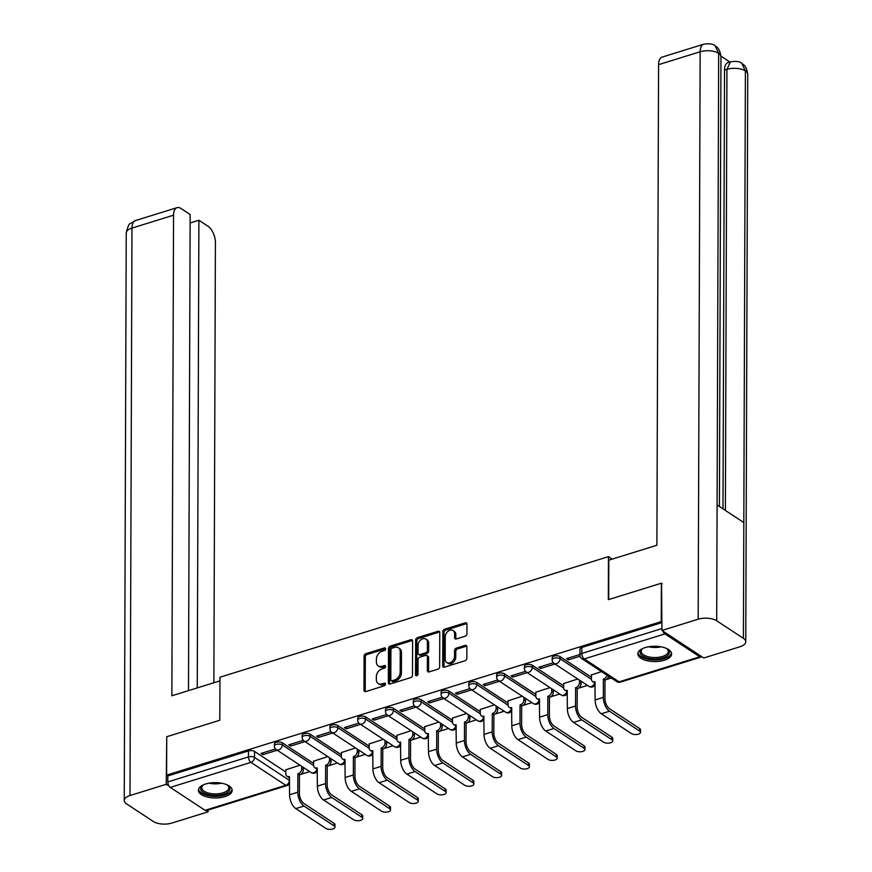 <?xml version="1.0" encoding="UTF-8"?>
<svg xmlns="http://www.w3.org/2000/svg" width="872" height="872" viewBox="0 0 872 872"><rect width="100%" height="100%" fill="white"/><g stroke="black" fill="none" stroke-linecap="round" stroke-linejoin="round"><path stroke-width="1.31" d="M385.642 648.877A1.482 1.09 -56.7 0 0 384.421 647.929L365.848 653.684A2.126 1.559 -56.7 0 0 364.093 656.126L363.984 690.232A2.126 1.559 -56.7 0 0 364.561 691.463A2.126 1.559 -56.7 0 0 365.717 691.583L384.29 685.817A1.482 1.09 -56.7 0 0 384.301 683.168L381.892 683.91A6.802 4.981 -56.7 0 1 378.175 683.528A6.802 4.981 -56.7 0 1 376.323 679.582L376.333 676.737A6.802 4.981 -56.7 0 1 381.947 668.944L384.356 668.192A1.482 1.09 -56.7 0 0 384.356 665.543L381.958 666.295A6.802 4.981 -56.7 0 1 378.241 665.914A6.802 4.981 -56.7 0 1 376.388 661.968L376.399 659.123A6.802 4.981 -56.7 0 1 382.012 651.319L384.41 650.577A1.482 1.09 -56.7 0 0 385.642 648.877M205.683 783.983A16.884 7.641 -179.8 0 0 198.402 790.239A16.884 7.641 -179.8 0 0 207.438 797.041A16.884 7.641 -179.8 0 0 224.889 796.616A16.884 7.641 -179.8 0 0 232.17 790.359A16.884 7.641 -179.8 0 0 223.134 783.547A16.884 7.641 -179.8 0 0 205.683 783.983M645.127 647.602A16.884 7.641 -179.8 0 0 637.846 653.858A16.884 7.641 -179.8 0 0 646.871 660.66A16.884 7.641 -179.8 0 0 664.333 660.224A16.884 7.641 -179.8 0 0 671.614 653.967A16.884 7.641 -179.8 0 0 662.578 647.166A16.884 7.641 -179.8 0 0 645.127 647.602M465.168 636.211A2.126 1.559 -56.7 0 0 466.923 633.77L466.956 624.199A2.126 1.559 -56.7 0 0 466.367 622.968A2.126 1.559 -56.7 0 0 465.212 622.848L444.589 629.257A2.126 1.559 -56.7 0 0 442.834 631.688L442.714 665.794A2.126 1.559 -56.7 0 0 443.292 667.026A2.126 1.559 -56.7 0 0 444.458 667.145L465.081 660.747A2.126 1.559 -56.7 0 0 466.836 658.306L466.869 646.752A2.126 1.559 -56.7 0 0 466.291 645.52A2.126 1.559 -56.7 0 0 465.136 645.4L456.307 648.136A2.126 1.559 -56.7 0 0 454.552 650.577L454.53 656.3A5.679 4.164 -56.7 0 1 451.751 661.783A5.679 4.164 -56.7 0 1 446.737 662.502A5.679 4.164 -56.7 0 1 445.178 659.21L445.265 636.756A5.679 4.164 -56.7 0 1 448.034 631.274A5.679 4.164 -56.7 0 1 453.058 630.554A5.679 4.164 -56.7 0 1 454.606 633.857L454.595 637.596A2.126 1.559 -56.7 0 0 455.173 638.827A2.126 1.559 -56.7 0 0 456.339 638.947L465.168 636.211M166.607 775.132L166.737 736.72L219.799 720.25L219.951 677.217L608.471 556.63L608.318 599.674L661.379 583.204L661.249 621.616L166.607 775.132L167.838 775.938L167.816 781.922L248.476 756.896A4.327 1.962 0.2 0 1 254.504 757.408L289.341 780.32A4.327 1.962 0.2 0 1 289.646 780.549M412.598 641.073A2.126 1.559 -56.7 0 0 412.02 639.841A2.126 1.559 -56.7 0 0 410.854 639.721L390.231 646.119A2.126 1.559 -56.7 0 0 388.476 648.561L388.356 682.656A2.126 1.559 -56.7 0 0 388.945 683.888A2.126 1.559 -56.7 0 0 390.1 684.008L410.723 677.609A2.126 1.559 -56.7 0 0 412.478 675.179L412.598 641.073M417.416 637.683L438.038 631.284A2.126 1.559 -56.7 0 1 439.194 631.404A2.126 1.559 -56.7 0 1 439.771 632.636L439.652 666.742A2.126 1.559 -56.7 0 1 437.897 669.173L429.079 671.92A2.126 1.559 -56.7 0 1 427.912 671.8A2.126 1.559 -56.7 0 1 427.335 670.568L427.378 656.736A2.126 1.559 -56.7 0 0 426.8 655.504A2.126 1.559 -56.7 0 0 425.645 655.384L419.792 657.194A2.126 1.559 -56.7 0 0 418.037 659.635L417.982 674.034A1.482 1.09 -56.7 0 1 415.53 674.797L415.661 640.124A2.126 1.559 -56.7 0 1 417.416 637.683L418.636 638.5L439.27 632.091L438.038 631.284M300.72 774.391L309.724 771.6M328.504 765.769L337.497 762.978M356.277 757.147L365.27 754.356M384.051 748.525L393.054 745.734M411.835 739.903L420.827 737.113M439.608 731.281L448.6 728.491M467.381 722.659L476.385 719.869M495.165 714.037L504.158 711.247M522.938 705.426L531.931 702.625M550.712 696.804L559.715 694.014M578.496 688.182L587.488 685.392M606.269 679.561L611.272 678.013M662.971 631.132A4.327 2.202 72.8 0 0 664.9 633.889L699.747 656.801A4.327 2.202 72.8 0 0 701.044 657.085A4.327 2.202 72.8 0 0 701.688 656.605M661.379 583.204L662.099 583.684M661.249 621.616L661.957 622.085M167.838 775.938L248.498 750.912A4.327 1.962 0.2 0 1 254.515 751.424L285.853 772.025M205.105 810.317L285.765 785.291A4.327 2.202 72.8 0 0 287.062 785.563L206.402 810.589A4.327 2.202 -107.2 0 1 205.105 810.317L170.269 787.405A4.327 2.202 -107.2 0 1 167.816 781.922M303.314 740.328L288.796 744.841L290.649 746.051L290.649 744.263M327.774 756.58L313.637 761.169M331.088 731.706L316.569 736.219L318.422 737.429L318.433 735.641M355.547 747.958L341.41 752.547M358.861 723.095L344.353 727.597L346.195 728.807L346.206 727.019M383.32 739.336L369.183 743.925M386.645 714.473L372.126 718.975L373.979 720.185L373.979 718.397M411.104 730.714L396.967 735.303M414.418 705.851L399.899 710.353L401.752 711.574L401.752 709.775M438.878 722.092L424.74 726.692M442.191 697.229L427.683 701.731L429.525 702.952L429.536 701.153M466.651 713.47L452.514 718.07M469.975 688.608L455.457 693.109L457.31 694.33L457.31 692.542M494.435 704.849L480.298 709.448M497.749 679.986L483.23 684.487L485.083 685.708L485.083 683.921M522.208 696.238L508.071 700.826M525.522 671.364L511.014 675.876L512.856 677.086L512.867 675.299M549.981 687.616L535.844 692.205M553.306 662.742L538.787 667.254L540.629 668.464L540.64 666.677M577.765 678.994L563.628 683.583M579.934 654.48L566.56 658.633L568.413 659.842L568.413 658.055M601.538 671.614L591.401 674.961M560.064 656.594L560.053 658.72A4.327 1.962 0.2 0 0 555.213 657.946A4.327 1.962 0.2 0 0 552.161 659.81L552.172 657.684A4.327 1.962 -179.8 0 1 555.213 655.82A4.327 1.962 -179.8 0 1 560.064 656.594L591.39 677.195M532.291 665.216L532.28 667.342A4.327 1.962 0.2 0 0 527.429 666.568A4.327 1.962 0.2 0 0 524.388 668.432L524.399 666.306A4.327 1.962 -179.8 0 1 527.44 664.442A4.327 1.962 -179.8 0 1 532.291 665.216L563.617 685.817M504.507 673.838L504.507 675.964A4.327 1.962 0.2 0 0 499.656 675.19A4.327 1.962 0.2 0 0 496.615 677.053L496.615 674.928A4.327 1.962 -179.8 0 1 499.667 673.064A4.327 1.962 -179.8 0 1 504.507 673.838L535.844 694.439M476.733 682.46L476.722 684.585A4.327 1.962 0.2 0 0 471.883 683.812A4.327 1.962 0.2 0 0 468.831 685.675L468.842 683.55A4.327 1.962 -179.8 0 1 471.883 681.686A4.327 1.962 -179.8 0 1 476.733 682.46L508.06 703.061M448.96 691.082L448.949 693.196A4.327 1.962 0.2 0 0 444.099 692.433A4.327 1.962 0.2 0 0 441.058 694.286L441.069 692.172A4.327 1.962 -179.8 0 1 444.11 690.308A4.327 1.962 -179.8 0 1 448.96 691.082L480.287 711.683M421.176 699.704L421.176 701.818A4.327 1.962 0.2 0 0 416.326 701.055A4.327 1.962 0.2 0 0 413.284 702.908L413.284 700.794A4.327 1.962 -179.8 0 1 416.336 698.93A4.327 1.962 -179.8 0 1 421.176 699.704L452.514 720.305M393.403 708.315L393.392 710.44A4.327 1.962 0.2 0 0 388.552 709.677A4.327 1.962 0.2 0 0 385.5 711.53L385.511 709.405A4.327 1.962 -179.8 0 1 388.552 707.552A4.327 1.962 -179.8 0 1 393.403 708.315L424.729 728.927M365.63 716.937L365.619 719.062A4.327 1.962 0.2 0 0 360.768 718.288A4.327 1.962 0.2 0 0 357.727 720.152L357.738 718.027A4.327 1.962 -179.8 0 1 360.779 716.174A4.327 1.962 -179.8 0 1 365.63 716.937L396.956 737.548M337.846 725.558L337.846 727.684A4.327 1.962 0.2 0 0 332.995 726.91A4.327 1.962 0.2 0 0 329.954 728.774L329.954 726.649A4.327 1.962 -179.8 0 1 333.006 724.785A4.327 1.962 -179.8 0 1 337.846 725.558L369.183 746.159M310.072 734.18L310.061 736.306A4.327 1.962 0.2 0 0 305.222 735.532A4.327 1.962 0.2 0 0 302.17 737.396L302.181 735.27A4.327 1.962 -179.8 0 1 305.222 733.407A4.327 1.962 -179.8 0 1 310.072 734.18L341.399 754.781M282.299 742.802L282.288 744.928A4.327 1.962 0.2 0 0 277.438 744.154A4.327 1.962 0.2 0 0 274.397 746.018L274.408 743.892A4.327 1.962 -179.8 0 1 277.449 742.028A4.327 1.962 -179.8 0 1 282.299 742.802L313.626 763.403M608.471 556.63L612.242 559.116M275.53 748.95L261.022 753.452L262.864 754.672L262.875 752.885M299.99 765.202L285.853 769.791M262.864 754.672L277.22 750.214M661.957 622.586L581.82 647.46A4.327 1.962 -179.8 0 0 579.945 649.062L579.924 655.046A4.327 1.962 0.2 0 1 581.798 653.444L661.935 628.57M290.649 746.051L304.993 741.592M318.422 737.429L332.766 732.981M346.195 728.807L360.55 724.36M373.979 720.185L388.323 715.738M401.752 711.574L416.097 707.116M429.525 702.952L443.881 698.494M457.31 694.33L471.654 689.872M485.083 685.708L499.427 681.25M512.856 677.086L527.211 672.628M540.629 668.464L554.984 664.017M568.413 659.842L580.087 656.224M378.241 665.914L379.473 666.72A6.802 4.981 -56.7 0 0 383.19 667.102L381.958 666.295M385.577 666.361L383.19 667.102M378.175 683.528L379.407 684.335A6.802 4.981 -56.7 0 0 383.124 684.716L381.892 683.91M384.301 683.168L385.511 683.964L383.124 684.716M384.421 647.929L385.631 648.724L367.079 654.501A2.126 1.559 -56.7 0 0 365.324 656.932L365.215 691.038A2.126 1.559 -56.7 0 0 365.313 691.649M412.489 640.451A2.126 1.559 -56.7 0 0 412.085 640.528L391.463 646.937A2.126 1.559 -56.7 0 0 389.708 649.368L389.588 683.474A2.126 1.559 -56.7 0 0 389.697 684.084M392.149 648.179A1.482 1.09 -56.7 0 0 390.918 649.88L390.809 679.822A1.482 1.09 -56.7 0 0 392.029 680.76L394.569 679.975A6.802 4.981 -56.7 0 0 400.183 672.181L400.248 651.722A6.802 4.981 -56.7 0 0 398.395 647.776A6.802 4.981 -56.7 0 0 394.678 647.395L392.149 648.179M391.223 680.683L392.455 681.49A1.482 1.09 -56.7 0 0 393.261 681.577L392.029 680.76M398.395 647.776L399.627 648.583A6.802 4.981 -56.7 0 1 401.48 652.529L401.414 672.988A6.802 4.981 -56.7 0 1 395.801 680.781L393.261 681.577M426.8 655.504L428.032 656.311A2.126 1.559 -56.7 0 1 428.61 657.543L428.566 671.375A2.126 1.559 -56.7 0 0 428.664 671.985M418.636 638.5A2.126 1.559 -56.7 0 0 416.892 640.931L416.762 675.604A1.482 1.09 -56.7 0 0 416.772 675.735M427.433 642.381A5.679 4.164 -56.7 0 0 425.885 639.089A5.679 4.164 -56.7 0 0 420.86 639.808A5.679 4.164 -56.7 0 0 418.08 645.28L418.059 653.193A2.126 1.559 -56.7 0 0 418.636 654.425A2.126 1.559 -56.7 0 0 419.792 654.545L425.656 652.725A2.126 1.559 -56.7 0 0 427.4 650.294L427.433 642.381L428.664 643.198A5.679 4.164 -56.7 0 0 427.117 639.895L425.885 639.089M418.636 654.425L419.868 655.243A2.126 1.559 -56.7 0 0 421.023 655.352L419.792 654.545M428.664 643.198L428.632 651.101A2.126 1.559 -56.7 0 1 426.877 653.542L421.023 655.352M453.058 630.554L454.29 631.361A5.679 4.164 -56.7 0 1 455.838 634.663L455.827 638.402A2.126 1.559 -56.7 0 0 455.936 639.023M446.737 662.502L447.968 663.309A5.679 4.164 -56.7 0 0 452.982 662.6A5.679 4.164 -56.7 0 0 455.762 657.117L454.53 656.3M466.771 646.13A2.126 1.559 -56.7 0 0 466.367 646.207L457.538 648.942A2.126 1.559 -56.7 0 0 455.784 651.384L455.762 657.117M466.847 623.589A2.126 1.559 -56.7 0 0 466.444 623.665L445.821 630.064A2.126 1.559 -56.7 0 0 444.066 632.494L443.946 666.6A2.126 1.559 -56.7 0 0 444.044 667.222M285.853 769.584L285.842 773.758A4.327 3.172 -56.7 0 0 287.03 776.265A4.327 3.172 -56.7 0 0 289.395 776.516L289.591 794.763A10.933 5.559 72.8 0 0 295.782 808.606L325.877 828.4A4.981 2.256 -179.8 0 0 331.458 829.283A4.981 2.256 -179.8 0 0 334.957 827.147A4.981 2.256 -179.8 0 0 334.074 825.86L334.085 823.353A4.981 2.256 0.2 0 1 334.968 824.639L334.957 827.147M303.303 767.371L303.293 769.889A4.327 3.172 123.3 0 1 299.717 774.859L297.853 773.889L297.788 792.223A10.933 5.559 72.8 0 0 303.968 806.055L334.074 825.86M297.853 773.889L298.115 773.802A4.327 3.172 -56.7 0 0 301.69 768.842L301.701 766.314M334.085 823.353L303.979 803.548A8.121 4.131 -107.2 0 1 299.39 793.28L299.445 774.936M289.657 777.693A4.327 3.172 123.3 0 1 288.621 777.323L287.03 776.265M313.637 760.962L313.615 765.136A4.327 3.172 -56.7 0 0 314.803 767.654A4.327 3.172 -56.7 0 0 317.168 767.894L317.375 786.141A10.933 5.559 72.8 0 0 323.556 799.984L353.661 819.778A4.981 2.256 -179.8 0 0 359.231 820.661A4.981 2.256 -179.8 0 0 362.73 818.525A4.981 2.256 -179.8 0 0 361.847 817.238L361.858 814.731A4.981 2.256 0.2 0 1 362.741 816.018L362.73 818.525M331.077 758.749L331.066 761.267A4.327 3.172 123.3 0 1 327.49 766.237L325.627 765.267L325.561 783.601A10.933 5.559 72.8 0 0 331.742 797.444L361.847 817.238M325.627 765.267L325.888 765.18A4.327 3.172 -56.7 0 0 329.463 760.221L329.474 757.703M361.858 814.731L331.752 794.926A8.121 4.131 -107.2 0 1 327.163 784.658L327.229 766.325M317.43 769.082A4.327 3.172 123.3 0 1 316.405 768.701L314.803 767.654M341.41 752.34L341.399 756.514A4.327 3.172 -56.7 0 0 342.576 759.032A4.327 3.172 -56.7 0 0 344.941 759.272L345.149 777.53A10.933 5.559 72.8 0 0 351.329 791.362L381.435 811.156A4.981 2.256 -179.8 0 0 387.005 812.05A4.981 2.256 -179.8 0 0 390.503 809.903A4.981 2.256 -179.8 0 0 389.62 808.617L389.631 806.11A4.981 2.256 0.2 0 1 390.514 807.396L390.503 809.903M358.85 750.127L358.839 752.656A4.327 3.172 123.3 0 1 355.275 757.615L353.4 756.645L353.334 774.979A10.933 5.559 72.8 0 0 359.526 788.822L389.62 808.617M353.4 756.645L353.672 756.569A4.327 3.172 -56.7 0 0 357.248 751.599L357.248 749.081M389.631 806.11L359.526 786.315A8.121 4.131 -107.2 0 1 354.937 776.036L355.002 757.703M345.203 760.46A4.327 3.172 123.3 0 1 344.178 760.079L342.576 759.032M219.94 680.869L171.871 695.78L173.55 215.188L131.977 228.093L129.993 795.547L166.225 784.299L166.737 736.905M213.869 682.743L215.406 242.721A12.993 6.605 72.8 0 0 208.059 226.284L198.892 220.245L197.257 687.91M129.993 795.547A13.309 6.028 -179.8 0 0 124.249 800.474A13.309 6.028 -179.8 0 0 126.614 803.919L153.33 821.489A13.309 6.028 -179.8 0 0 171.849 823.07L208.092 811.832L206.261 810.633M169.114 786.195L166.225 784.299M188.483 690.624L190.15 214.501L180.973 208.463A12.993 6.605 72.8 0 0 177.081 207.645A12.993 6.605 72.8 0 0 173.55 215.188M190.118 222.97L198.892 220.245M208.092 811.832L208.092 810.066M608.678 599.565L608.819 560.173L656.889 545.251L658.567 64.659A12.993 6.605 -107.2 0 1 662.11 57.116L703.682 44.21A12.993 6.605 -107.2 0 0 700.151 51.753L658.567 64.659M743.402 638.359L743.816 522.557L717.089 504.986L716.686 620.788L743.402 638.359A13.309 6.028 -179.8 0 1 745.767 641.803A13.309 6.028 -179.8 0 1 740.023 646.741L703.791 657.979L661.935 630.456L661.565 583.335M716.686 620.788A13.309 6.028 -179.8 0 0 698.167 619.207L661.935 630.456M729.853 62.01L720.959 56.168M722.986 508.856L724.523 70.109A12.993 6.605 -107.2 0 1 728.055 62.566L730.464 61.825L726.932 69.368L724.523 70.109M719.4 506.501L720.97 56.745A13.309 6.028 -179.8 0 0 718.67 53.334L715.127 45.802C713.242 43.905 709.427 43.371 703.682 44.21M745.767 641.803L747.751 74.349A13.309 6.028 -179.8 0 0 745.386 70.904L741.81 63.351C740.056 61.52 736.273 61.007 730.464 61.825M226.971 784.811A14.617 6.616 0.2 0 1 227.309 785.018A14.617 6.616 0.2 0 1 227.886 785.432A14.617 6.616 0.2 0 1 223.156 794.348A14.617 6.616 0.2 0 1 203.274 792.485A14.617 6.616 0.2 0 1 202.718 785.345A14.617 6.616 0.2 0 1 203.634 784.735M203.22 784.996A13.527 6.126 -179.8 0 0 201.77 787.743A13.527 6.126 -179.8 0 0 204.168 791.242A13.527 6.126 -179.8 0 0 219.319 793.651A13.527 6.126 -179.8 0 0 228.824 787.83A13.527 6.126 -179.8 0 0 227.385 785.073M198.554 789.225A16.775 7.597 -179.8 0 0 201.487 793.029A16.775 7.597 -179.8 0 0 219.711 796.092A16.775 7.597 -179.8 0 0 232.028 789.345M666.415 648.43A14.617 6.616 0.2 0 1 666.753 648.637A14.617 6.616 0.2 0 1 667.331 649.051A14.617 6.616 0.2 0 1 662.589 657.968A14.617 6.616 0.2 0 1 642.719 656.104A14.617 6.616 0.2 0 1 642.152 648.964A14.617 6.616 0.2 0 1 643.078 648.343M642.664 648.605A13.527 6.126 -179.8 0 0 641.203 651.362A13.527 6.126 -179.8 0 0 643.612 654.861A13.527 6.126 -179.8 0 0 658.752 657.27A13.527 6.126 -179.8 0 0 668.268 651.449A13.527 6.126 -179.8 0 0 666.829 648.692M637.999 652.845A16.775 7.597 -179.8 0 0 640.931 656.649A16.775 7.597 -179.8 0 0 659.156 659.712A16.775 7.597 -179.8 0 0 671.462 652.954M369.183 743.729L369.172 747.893A4.327 3.172 -56.7 0 0 370.36 750.411A4.327 3.172 -56.7 0 0 372.726 750.65L372.922 768.908A10.933 5.559 72.8 0 0 379.113 782.74L409.208 802.534A4.981 2.256 -179.8 0 0 414.789 803.428A4.981 2.256 -179.8 0 0 418.288 801.281A4.981 2.256 -179.8 0 0 417.405 799.995L417.416 797.488A4.981 2.256 0.2 0 1 418.298 798.774L418.288 801.281M386.634 741.505L386.623 744.034A4.327 3.172 123.3 0 1 383.048 748.994L381.184 748.023L381.118 766.357A10.933 5.559 72.8 0 0 387.299 780.2L417.405 799.995M381.184 748.023L381.446 747.947A4.327 3.172 -56.7 0 0 385.021 742.977L385.032 740.459M417.416 797.488L387.31 777.693A8.121 4.131 -107.2 0 1 382.71 767.414L382.775 749.081M372.987 751.838A4.327 3.172 123.3 0 1 371.952 751.457L370.36 750.411M396.967 735.107L396.945 739.271A4.327 3.172 -56.7 0 0 398.133 741.789A4.327 3.172 -56.7 0 0 400.499 742.028L400.706 760.286A10.933 5.559 72.8 0 0 406.886 774.118L436.992 793.912A4.981 2.256 -179.8 0 0 442.562 794.806A4.981 2.256 -179.8 0 0 446.061 792.659A4.981 2.256 -179.8 0 0 445.178 791.373L445.189 788.866A4.981 2.256 0.2 0 1 446.072 790.152L446.061 792.659M414.407 732.894L414.396 735.412A4.327 3.172 123.3 0 1 410.821 740.372L408.957 739.402L408.892 757.746A10.933 5.559 72.8 0 0 415.072 771.578L445.178 791.373M408.957 739.402L409.219 739.325A4.327 3.172 -56.7 0 0 412.794 734.355L412.805 731.837M445.189 788.866L415.083 769.071A8.121 4.131 -107.2 0 1 410.494 758.793L410.559 740.459M400.76 743.217A4.327 3.172 123.3 0 1 399.736 742.835L398.133 741.789M424.74 726.485L424.729 730.66A4.327 3.172 -56.7 0 0 425.907 733.167A4.327 3.172 -56.7 0 0 428.272 733.407L428.479 751.664A10.933 5.559 72.8 0 0 434.659 765.496L464.765 785.301A4.981 2.256 -179.8 0 0 470.335 786.184A4.981 2.256 -179.8 0 0 473.834 784.048A4.981 2.256 -179.8 0 0 472.951 782.751L472.962 780.244A4.981 2.256 0.2 0 1 473.845 781.53L473.834 784.048M442.18 724.272L442.169 726.79A4.327 3.172 123.3 0 1 438.594 731.75L436.73 730.78L436.665 749.124A10.933 5.559 72.8 0 0 442.856 762.956L472.951 782.751M436.73 730.78L437.003 730.703A4.327 3.172 -56.7 0 0 440.578 725.733L440.578 723.215M472.962 780.244L442.856 760.449A8.121 4.131 -107.2 0 1 438.267 750.171L438.333 731.837M428.534 734.595A4.327 3.172 123.3 0 1 427.509 734.224L425.907 733.167M452.514 717.863L452.503 722.038A4.327 3.172 -56.7 0 0 453.691 724.545A4.327 3.172 -56.7 0 0 456.056 724.785L456.252 743.042A10.933 5.559 72.8 0 0 462.433 756.874L492.538 776.679A4.981 2.256 -179.8 0 0 498.119 777.562A4.981 2.256 -179.8 0 0 501.618 775.426A4.981 2.256 -179.8 0 0 500.735 774.129L500.735 771.622A4.981 2.256 0.2 0 1 501.629 772.908L501.618 775.426M469.964 715.65L469.954 718.168A4.327 3.172 123.3 0 1 466.378 723.139L464.504 722.169L464.449 740.502A10.933 5.559 72.8 0 0 470.629 754.335L500.735 774.129M464.504 722.169L464.776 722.081A4.327 3.172 -56.7 0 0 468.351 717.111L468.362 714.593M500.735 771.622L470.64 751.828A8.121 4.131 -107.2 0 1 466.04 741.549L466.106 723.215M456.318 725.973A4.327 3.172 123.3 0 1 455.282 725.602L453.691 724.545M480.298 709.241L480.276 713.416A4.327 3.172 -56.7 0 0 481.464 715.923A4.327 3.172 -56.7 0 0 483.829 716.174L484.025 734.42A10.933 5.559 72.8 0 0 490.217 748.263L520.322 768.058A4.981 2.256 -179.8 0 0 525.892 768.941A4.981 2.256 -179.8 0 0 529.391 766.804A4.981 2.256 -179.8 0 0 528.508 765.518L528.519 763A4.981 2.256 0.2 0 1 529.402 764.297L529.391 766.804M497.738 707.029L497.727 709.546A4.327 3.172 123.3 0 1 494.152 714.517L492.288 713.547L492.222 731.881A10.933 5.559 72.8 0 0 498.403 745.713L528.508 765.518M492.288 713.547L492.549 713.46A4.327 3.172 -56.7 0 0 496.124 708.5L496.135 705.971M528.519 763L498.413 743.206A8.121 4.131 -107.2 0 1 493.825 732.927L493.89 714.593M484.091 717.351A4.327 3.172 123.3 0 1 483.066 716.98L481.464 715.923M508.071 700.619L508.06 704.794A4.327 3.172 -56.7 0 0 509.237 707.301A4.327 3.172 -56.7 0 0 511.602 707.552L511.81 725.798A10.933 5.559 72.8 0 0 517.99 739.641L548.096 759.436A4.981 2.256 -179.8 0 0 553.666 760.319A4.981 2.256 -179.8 0 0 557.164 758.182A4.981 2.256 -179.8 0 0 556.282 756.896L556.292 754.389A4.981 2.256 0.2 0 1 557.175 755.675L557.164 758.182M525.511 698.407L525.5 700.924A4.327 3.172 123.3 0 1 521.925 705.895L520.061 704.925L519.995 723.259A10.933 5.559 72.8 0 0 526.187 737.091L556.282 756.896M520.061 704.925L520.333 704.838A4.327 3.172 -56.7 0 0 523.909 699.878L523.909 697.349M556.292 754.389L526.187 734.584A8.121 4.131 -107.2 0 1 521.598 724.316L521.663 705.971M511.864 708.729A4.327 3.172 123.3 0 1 510.839 708.358L509.237 707.301M535.844 691.997L535.833 696.172A4.327 3.172 -56.7 0 0 537.01 698.679A4.327 3.172 -56.7 0 0 539.376 698.93L539.583 717.176A10.933 5.559 72.8 0 0 545.763 731.019L575.869 750.814A4.981 2.256 -179.8 0 0 581.45 751.697A4.981 2.256 -179.8 0 0 584.948 749.56A4.981 2.256 -179.8 0 0 584.066 748.274L584.066 745.767A4.981 2.256 0.2 0 1 584.948 747.053L584.948 749.56M553.295 689.785L553.284 692.303A4.327 3.172 123.3 0 1 549.709 697.273L547.834 696.303L547.78 714.637A10.933 5.559 72.8 0 0 553.96 728.48L584.066 748.274M547.834 696.303L548.107 696.216A4.327 3.172 -56.7 0 0 551.682 691.256L551.693 688.738M584.066 745.767L553.971 725.962A8.121 4.131 -107.2 0 1 549.371 715.694L549.436 697.36M539.648 700.107A4.327 3.172 123.3 0 1 538.613 699.736L537.01 698.679M563.628 683.376L563.606 687.55A4.327 3.172 -56.7 0 0 564.794 690.068A4.327 3.172 -56.7 0 0 567.16 690.308L567.356 708.554A10.933 5.559 72.8 0 0 573.547 722.398L603.653 742.192A4.981 2.256 -179.8 0 0 609.223 743.075A4.981 2.256 -179.8 0 0 612.722 740.938A4.981 2.256 -179.8 0 0 611.839 739.652L611.85 737.145A4.981 2.256 0.2 0 1 612.733 738.431L612.722 740.938M581.068 681.163L581.057 683.681A4.327 3.172 123.3 0 1 577.482 688.651L575.618 687.681L575.553 706.015A10.933 5.559 72.8 0 0 581.733 719.858L611.839 739.652M575.618 687.681L575.88 687.594A4.327 3.172 -56.7 0 0 579.455 682.634L579.466 680.116M611.85 737.145L581.744 717.34A8.121 4.131 -107.2 0 1 577.155 707.072L577.22 688.738M567.421 691.496A4.327 3.172 123.3 0 1 566.397 691.115L564.794 690.068M591.401 674.754L591.39 678.928A4.327 3.172 -56.7 0 0 592.568 681.446A4.327 3.172 -56.7 0 0 594.933 681.686L595.14 699.943A10.933 5.559 72.8 0 0 601.32 713.776L631.426 733.57A4.981 2.256 -179.8 0 0 636.996 734.464A4.981 2.256 -179.8 0 0 640.495 732.317A4.981 2.256 -179.8 0 0 639.612 731.03L639.623 728.523A4.981 2.256 0.2 0 1 640.506 729.809L640.495 732.317M608.656 676.291A4.327 3.172 123.3 0 1 605.255 680.029L603.391 679.059L603.326 697.393A10.933 5.559 72.8 0 0 609.506 711.236L639.612 731.03M603.391 679.059L603.664 678.983A4.327 3.172 -56.7 0 0 607.065 675.244M639.623 728.523L609.517 708.729A8.121 4.131 -107.2 0 1 604.928 698.45L604.994 680.116M595.194 682.874A4.327 3.172 123.3 0 1 594.17 682.493L592.568 681.446M385.577 666.339L384.356 665.543M664.9 633.889L584.24 658.927L619.087 681.839L699.747 656.801M254.515 751.424L254.504 757.408A4.327 3.172 -56.7 0 1 250.929 762.368L170.269 787.405M289.351 777.639L289.341 780.32A4.327 3.172 -56.7 0 1 285.765 785.291L250.929 762.368A4.327 2.202 -107.2 0 1 248.476 756.896L248.498 750.912M552.161 659.81A4.327 4.327 0 0 0 554.112 663.439A4.327 3.172 123.3 0 0 556.478 663.679A4.327 3.172 123.3 0 0 560.053 658.72L591.401 679.332M524.388 668.432A4.327 4.327 0 0 0 526.339 672.061A4.327 3.172 123.3 0 0 528.705 672.301A4.327 3.172 123.3 0 0 532.28 667.342L563.628 687.954M496.615 677.053A4.327 4.327 0 0 0 498.566 680.683A4.327 3.172 123.3 0 0 500.931 680.923A4.327 3.172 123.3 0 0 504.507 675.964L535.855 696.575M468.831 685.675A4.327 4.327 0 0 0 470.782 689.305A4.327 3.172 123.3 0 0 473.147 689.545A4.327 3.172 123.3 0 0 476.722 684.585L508.071 705.197M441.058 694.286A4.327 4.327 0 0 0 443.009 697.927A4.327 3.172 123.3 0 0 445.374 698.167A4.327 3.172 123.3 0 0 448.949 693.196L480.298 713.819M413.284 702.908A4.327 4.327 0 0 0 415.236 706.549A4.327 3.172 123.3 0 0 417.601 706.789A4.327 3.172 123.3 0 0 421.176 701.818L452.524 722.441M385.5 711.53A4.327 4.327 0 0 0 387.451 715.16A4.327 3.172 123.3 0 0 389.817 715.411A4.327 3.172 123.3 0 0 393.392 710.44L424.74 731.063M357.727 720.152A4.327 4.327 0 0 0 359.678 723.782A4.327 3.172 123.3 0 0 362.043 724.033A4.327 3.172 123.3 0 0 365.619 719.062L396.967 739.685M329.954 728.774A4.327 4.327 0 0 0 331.905 732.404A4.327 3.172 123.3 0 0 334.27 732.644A4.327 3.172 123.3 0 0 337.846 727.684L369.194 748.296M302.17 737.396A4.327 4.327 0 0 0 304.121 741.026A4.327 3.172 123.3 0 0 306.486 741.265A4.327 3.172 123.3 0 0 310.061 736.306L341.421 756.918M274.397 746.018A4.327 4.327 0 0 0 276.348 749.648A4.327 3.172 123.3 0 0 278.713 749.887A4.327 3.172 123.3 0 0 282.288 744.928L313.637 765.54M316.983 768.973A4.327 3.172 123.3 0 1 313.56 772.81A4.327 3.172 -56.7 0 1 311.195 772.559A4.327 4.327 0 0 0 317.419 770.924M344.756 760.362A4.327 3.172 123.3 0 1 341.334 764.188A4.327 3.172 -56.7 0 1 338.968 763.937A4.327 4.327 0 0 0 345.203 762.302M372.54 751.74A4.327 3.172 123.3 0 1 369.107 755.566A4.327 3.172 -56.7 0 1 366.741 755.326A4.327 4.327 0 0 0 372.976 753.681M400.313 743.118A4.327 3.172 123.3 0 1 396.891 746.944A4.327 3.172 -56.7 0 1 394.526 746.705A4.327 4.327 0 0 0 400.749 745.059M428.087 734.497A4.327 3.172 123.3 0 1 424.664 738.322A4.327 3.172 -56.7 0 1 422.299 738.083A4.327 4.327 0 0 0 428.534 736.437M455.871 725.875A4.327 3.172 123.3 0 1 452.437 729.701A4.327 3.172 -56.7 0 1 450.072 729.461A4.327 4.327 0 0 0 456.307 727.815M483.644 717.253A4.327 3.172 123.3 0 1 480.221 721.079A4.327 3.172 -56.7 0 1 477.856 720.839A4.327 4.327 0 0 0 484.08 719.193M511.417 708.631A4.327 3.172 123.3 0 1 507.995 712.457A4.327 3.172 -56.7 0 1 505.629 712.217A4.327 4.327 0 0 0 511.864 710.582M539.201 700.009A4.327 3.172 123.3 0 1 535.768 703.846A4.327 3.172 -56.7 0 1 533.402 703.595A4.327 4.327 0 0 0 539.637 701.96M566.974 691.398A4.327 3.172 123.3 0 1 563.552 695.224A4.327 3.172 -56.7 0 1 561.187 694.973A4.327 4.327 0 0 0 567.41 693.338M594.748 682.776A4.327 3.172 123.3 0 1 591.325 686.602A4.327 3.172 -56.7 0 1 588.96 686.351A4.327 4.327 0 0 0 595.194 684.716M581.82 647.46L581.798 653.444A4.327 2.202 -107.2 0 0 584.24 658.927A4.327 3.172 123.3 0 1 581.875 658.676L616.722 681.599A4.327 4.327 0 0 0 620.384 682.111L701.044 657.085M620.384 682.111A4.327 2.202 72.8 0 1 619.087 681.839A4.327 3.172 123.3 0 1 616.722 681.599M365.215 691.038L363.984 690.232M365.324 656.932L364.093 656.126M367.079 654.501L365.848 653.684M389.588 683.474L388.356 682.656M389.708 649.368L388.476 648.561M391.463 646.937L390.231 646.119M412.085 640.528L410.854 639.721M395.801 680.781L394.569 679.975M401.414 672.988L400.183 672.181M401.48 652.529L400.248 651.722M428.566 671.375L427.335 670.568M428.61 657.543L427.378 656.736M416.762 675.604L415.53 674.797M416.892 640.931L415.661 640.124M426.877 653.542L425.656 652.725M428.632 651.101L427.4 650.294M455.827 638.402L454.595 637.596M455.838 634.663L454.606 633.857M455.784 651.384L454.552 650.577M457.538 648.942L456.307 648.136M466.367 646.207L465.136 645.4M443.946 666.6L442.714 665.794M444.066 632.494L442.834 631.688M445.821 630.064L444.589 629.257M466.444 623.665L465.212 622.848M289.591 794.763L297.788 792.223M303.293 769.889L301.69 768.842M299.717 774.859L298.115 773.802M295.782 808.606L303.968 806.055M317.375 786.141L325.561 783.601M331.066 761.267L329.463 760.221M327.49 766.237L325.888 765.18M323.556 799.984L331.742 797.444M345.149 777.53L353.334 774.979M358.839 752.656L357.248 751.599M355.275 757.615L353.672 756.569M351.329 791.362L359.526 788.822M177.081 207.645L135.509 220.551A12.993 6.605 -107.2 0 0 131.977 228.093A13.309 6.028 -179.8 0 0 126.233 233.02L124.249 800.474M698.167 619.207L700.151 51.753A13.309 6.028 -179.8 0 1 718.67 53.334L717.089 504.986M725.384 510.436L726.932 69.368A13.309 6.028 -179.8 0 1 745.386 70.904L743.816 522.557M221.488 783.198A13.527 6.126 0.2 0 1 209.127 783.154M214.022 782.664A13.091 5.93 -179.8 0 0 216.605 782.674M660.932 646.817A13.527 6.126 0.2 0 1 648.572 646.773M653.455 646.283A13.091 5.93 -179.8 0 0 656.049 646.294M372.922 768.908L381.118 766.357M386.623 744.034L385.021 742.977M383.048 748.994L381.446 747.947M379.113 782.74L387.299 780.2M400.706 760.286L408.892 757.746M414.396 735.412L412.794 734.355M410.821 740.372L409.219 739.325M406.886 774.118L415.072 771.578M428.479 751.664L436.665 749.124M442.169 726.79L440.578 725.733M438.594 731.75L437.003 730.703M434.659 765.496L442.856 762.956M456.252 743.042L464.449 740.502M469.954 718.168L468.351 717.111M466.378 723.139L464.776 722.081M462.433 756.874L470.629 754.335M484.025 734.42L492.222 731.881M497.727 709.546L496.124 708.5M494.152 714.517L492.549 713.46M490.217 748.263L498.403 745.713M511.81 725.798L519.995 723.259M525.5 700.924L523.909 699.878M521.925 705.895L520.333 704.838M517.99 739.641L526.187 737.091M539.583 717.176L547.78 714.637M553.284 692.303L551.682 691.256M549.709 697.273L548.107 696.216M545.763 731.019L553.96 728.48M567.356 708.554L575.553 706.015M581.057 683.681L579.455 682.634M577.482 688.651L575.88 687.594M573.547 722.398L581.733 719.858M595.14 699.943L603.326 697.393M605.255 680.029L603.664 678.983M601.32 713.776L609.506 711.236M311.195 772.559L276.348 749.648M338.968 763.937L304.121 741.026M366.741 755.326L331.905 732.404M394.526 746.705L359.678 723.782M422.299 738.083L387.451 715.16M450.072 729.461L415.236 706.549M477.856 720.839L443.009 697.927M505.629 712.217L470.782 689.305M533.402 703.595L498.566 680.683M561.187 694.973L526.339 672.061M588.96 686.351L554.112 663.439M579.924 655.046A4.327 4.327 0 0 0 581.875 658.676M287.062 785.563A4.327 4.327 0 0 0 289.635 783.405M135.509 220.551L130.462 223.439C129.154 223.461 127.737 226.655 126.233 233.02M715.193 45.845C716.577 47.35 719.52 47.284 720.97 56.745M741.887 63.394C743.249 64.899 746.236 64.735 747.751 74.349"/></g></svg>
